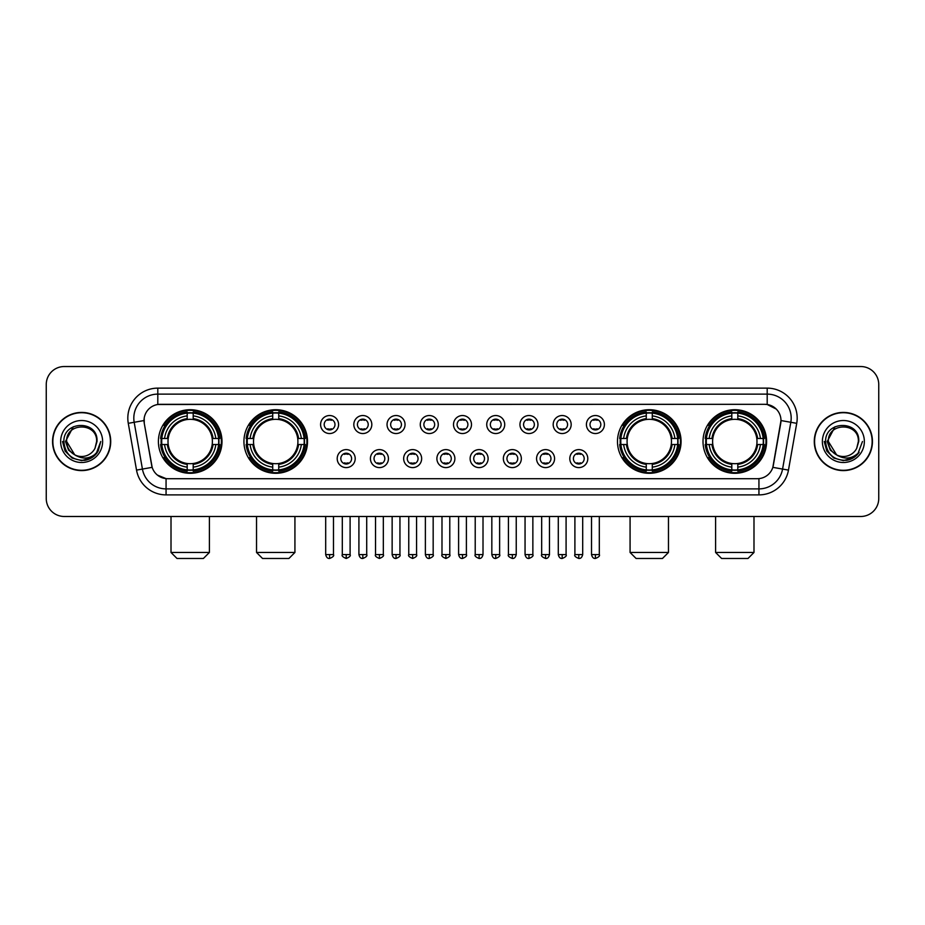 <?xml version="1.0" encoding="UTF-8"?>
<svg xmlns="http://www.w3.org/2000/svg" width="925" height="925" viewBox="0 0 925 925"><rect width="100%" height="100%" fill="white"/><g stroke="black" fill="none" stroke-linecap="round" stroke-linejoin="round"><path stroke-width="1.39" d="M243.934 441.502A31.785 31.785 0 0 0 275.731 473.299A31.785 31.785 0 0 0 307.516 441.502A31.785 31.785 0 0 0 275.731 409.717A31.785 31.785 0 0 0 243.934 441.502M617.484 441.502A31.785 31.785 0 0 0 649.269 473.299A31.785 31.785 0 0 0 681.066 441.502A31.785 31.785 0 0 0 649.269 409.717A31.785 31.785 0 0 0 617.484 441.502M703.012 441.502A31.785 31.785 0 0 0 734.797 473.299A31.785 31.785 0 0 0 766.594 441.502A31.785 31.785 0 0 0 734.797 409.717A31.785 31.785 0 0 0 703.012 441.502M158.406 441.502A31.785 31.785 0 0 0 190.203 473.299A31.785 31.785 0 0 0 221.988 441.502A31.785 31.785 0 0 0 190.203 409.717A31.785 31.785 0 0 0 158.406 441.502M355.2 458.603A8.996 8.996 0 0 1 346.204 467.599A8.996 8.996 0 0 1 337.209 458.603A8.996 8.996 0 0 1 346.204 449.608A8.996 8.996 0 0 1 355.2 458.603M340.805 458.603A5.4 5.4 0 0 0 346.204 464.003A5.4 5.4 0 0 0 351.604 458.603A5.4 5.4 0 0 0 346.204 453.204A5.4 5.4 0 0 0 340.805 458.603M388.431 458.603A8.996 8.996 0 0 1 379.435 467.599A8.996 8.996 0 0 1 370.428 458.603A8.996 8.996 0 0 1 379.435 449.608A8.996 8.996 0 0 1 388.431 458.603M374.035 458.603A5.4 5.4 0 0 0 379.435 464.003A5.4 5.4 0 0 0 384.823 458.603A5.4 5.4 0 0 0 379.435 453.204A5.4 5.4 0 0 0 374.035 458.603M421.65 458.603A8.996 8.996 0 0 1 412.654 467.599A8.996 8.996 0 0 1 403.658 458.603A8.996 8.996 0 0 1 412.654 449.608A8.996 8.996 0 0 1 421.65 458.603M407.254 458.603A5.4 5.4 0 0 0 412.654 464.003A5.4 5.4 0 0 0 418.054 458.603A5.4 5.4 0 0 0 412.654 453.204A5.4 5.4 0 0 0 407.254 458.603M454.88 458.603A8.996 8.996 0 0 1 445.885 467.599A8.996 8.996 0 0 1 436.889 458.603A8.996 8.996 0 0 1 445.885 449.608A8.996 8.996 0 0 1 454.88 458.603M440.485 458.603A5.4 5.4 0 0 0 445.885 464.003A5.4 5.4 0 0 0 451.284 458.603A5.4 5.4 0 0 0 445.885 453.204A5.4 5.4 0 0 0 440.485 458.603M488.111 458.603A8.996 8.996 0 0 1 479.115 467.599A8.996 8.996 0 0 1 470.12 458.603A8.996 8.996 0 0 1 479.115 449.608A8.996 8.996 0 0 1 488.111 458.603M473.716 458.603A5.4 5.4 0 0 0 479.115 464.003A5.4 5.4 0 0 0 484.515 458.603A5.4 5.4 0 0 0 479.115 453.204A5.4 5.4 0 0 0 473.716 458.603M521.342 458.603A8.996 8.996 0 0 1 512.346 467.599A8.996 8.996 0 0 1 503.35 458.603A8.996 8.996 0 0 1 512.346 449.608A8.996 8.996 0 0 1 521.342 458.603M506.946 458.603A5.4 5.4 0 0 0 512.346 464.003A5.4 5.4 0 0 0 517.746 458.603A5.4 5.4 0 0 0 512.346 453.204A5.4 5.4 0 0 0 506.946 458.603M554.572 458.603A8.996 8.996 0 0 1 545.565 467.599A8.996 8.996 0 0 1 536.569 458.603A8.996 8.996 0 0 1 545.565 449.608A8.996 8.996 0 0 1 554.572 458.603M540.177 458.603A5.4 5.4 0 0 0 545.565 464.003A5.4 5.4 0 0 0 550.965 458.603A5.4 5.4 0 0 0 545.565 453.204A5.4 5.4 0 0 0 540.177 458.603M587.791 458.603A8.996 8.996 0 0 1 578.796 467.599A8.996 8.996 0 0 1 569.8 458.603A8.996 8.996 0 0 1 578.796 449.608A8.996 8.996 0 0 1 587.791 458.603M573.396 458.603A5.4 5.4 0 0 0 578.796 464.003A5.4 5.4 0 0 0 584.195 458.603A5.4 5.4 0 0 0 578.796 453.204A5.4 5.4 0 0 0 573.396 458.603M338.585 424.529A8.996 8.996 0 0 1 329.589 433.536A8.996 8.996 0 0 1 320.593 424.529A8.996 8.996 0 0 1 329.589 415.533A8.996 8.996 0 0 1 338.585 424.529M324.189 424.529A5.4 5.4 0 0 0 329.589 429.928A5.4 5.4 0 0 0 334.989 424.529A5.4 5.4 0 0 0 329.589 419.141A5.4 5.4 0 0 0 324.189 424.529M371.815 424.529A8.996 8.996 0 0 1 362.82 433.536A8.996 8.996 0 0 1 353.824 424.529A8.996 8.996 0 0 1 362.82 415.533A8.996 8.996 0 0 1 371.815 424.529M357.42 424.529A5.4 5.4 0 0 0 362.82 429.928A5.4 5.4 0 0 0 368.219 424.529A5.4 5.4 0 0 0 362.82 419.141A5.4 5.4 0 0 0 357.42 424.529M405.046 424.529A8.996 8.996 0 0 1 396.039 433.536A8.996 8.996 0 0 1 387.043 424.529A8.996 8.996 0 0 1 396.039 415.533A8.996 8.996 0 0 1 405.046 424.529M390.651 424.529A5.4 5.4 0 0 0 396.039 429.928A5.4 5.4 0 0 0 401.438 424.529A5.4 5.4 0 0 0 396.039 419.141A5.4 5.4 0 0 0 390.651 424.529M438.265 424.529A8.996 8.996 0 0 1 429.269 433.536A8.996 8.996 0 0 1 420.274 424.529A8.996 8.996 0 0 1 429.269 415.533A8.996 8.996 0 0 1 438.265 424.529M423.87 424.529A5.4 5.4 0 0 0 429.269 429.928A5.4 5.4 0 0 0 434.669 424.529A5.4 5.4 0 0 0 429.269 419.141A5.4 5.4 0 0 0 423.87 424.529M471.496 424.529A8.996 8.996 0 0 1 462.5 433.536A8.996 8.996 0 0 1 453.504 424.529A8.996 8.996 0 0 1 462.5 415.533A8.996 8.996 0 0 1 471.496 424.529M457.1 424.529A5.4 5.4 0 0 0 462.5 429.928A5.4 5.4 0 0 0 467.9 424.529A5.4 5.4 0 0 0 462.5 419.141A5.4 5.4 0 0 0 457.1 424.529M504.726 424.529A8.996 8.996 0 0 1 495.731 433.536A8.996 8.996 0 0 1 486.735 424.529A8.996 8.996 0 0 1 495.731 415.533A8.996 8.996 0 0 1 504.726 424.529M490.331 424.529A5.4 5.4 0 0 0 495.731 429.928A5.4 5.4 0 0 0 501.13 424.529A5.4 5.4 0 0 0 495.731 419.141A5.4 5.4 0 0 0 490.331 424.529M537.957 424.529A8.996 8.996 0 0 1 528.961 433.536A8.996 8.996 0 0 1 519.954 424.529A8.996 8.996 0 0 1 528.961 415.533A8.996 8.996 0 0 1 537.957 424.529M523.562 424.529A5.4 5.4 0 0 0 528.961 429.928A5.4 5.4 0 0 0 534.349 424.529A5.4 5.4 0 0 0 528.961 419.141A5.4 5.4 0 0 0 523.562 424.529M571.176 424.529A8.996 8.996 0 0 1 562.18 433.536A8.996 8.996 0 0 1 553.185 424.529A8.996 8.996 0 0 1 562.18 415.533A8.996 8.996 0 0 1 571.176 424.529M556.781 424.529A5.4 5.4 0 0 0 562.18 429.928A5.4 5.4 0 0 0 567.58 424.529A5.4 5.4 0 0 0 562.18 419.141A5.4 5.4 0 0 0 556.781 424.529M604.407 424.529A8.996 8.996 0 0 1 595.411 433.536A8.996 8.996 0 0 1 586.415 424.529A8.996 8.996 0 0 1 595.411 415.533A8.996 8.996 0 0 1 604.407 424.529M590.011 424.529A5.4 5.4 0 0 0 595.411 429.928A5.4 5.4 0 0 0 600.811 424.529A5.4 5.4 0 0 0 595.411 419.141A5.4 5.4 0 0 0 590.011 424.529M136.53 470.108L128.274 423.326A29.993 29.993 0 0 1 157.805 388.13L767.195 388.13A29.993 29.993 0 0 1 796.726 423.326L788.47 470.108A29.993 29.993 0 0 1 758.939 494.887L166.061 494.887A29.993 29.993 0 0 1 136.53 470.108L142.427 469.067L134.183 422.286A23.992 23.992 0 0 1 157.805 394.119L767.195 394.119A23.992 23.992 0 0 1 790.817 422.286L782.573 469.067A23.992 23.992 0 0 1 758.939 488.886L166.061 488.886A23.992 23.992 0 0 1 142.427 469.067L152.162 467.345L144.265 423.326A16.199 16.199 0 0 1 160.21 404.317L764.79 404.317A16.199 16.199 0 0 1 780.735 423.326L773.335 465.31A16.199 16.199 0 0 1 757.39 478.699L167.61 478.699A16.199 16.199 0 0 1 151.665 465.31L144.265 423.326L144.196 418.112M161.262 444.509A29.091 29.091 0 0 1 161.262 438.508M705.868 444.509A29.091 29.091 0 0 1 705.868 438.508M620.34 444.509A29.091 29.091 0 0 1 620.34 438.508M246.79 444.509A29.091 29.091 0 0 1 246.79 438.508M52.552 441.502A29.091 29.091 0 0 0 81.643 470.594A29.091 29.091 0 0 0 110.723 441.502A29.091 29.091 0 0 0 81.643 412.423A29.091 29.091 0 0 0 52.552 441.502M814.278 441.502A29.091 29.091 0 0 0 843.357 470.594A29.091 29.091 0 0 0 872.448 441.502A29.091 29.091 0 0 0 843.357 412.423A29.091 29.091 0 0 0 814.278 441.502M157.805 388.13L157.805 404.502L764.79 404.317L767.195 404.502L776.237 409.058M757.39 478.699L167.61 478.699M166.061 494.887L166.061 478.618L157.412 475.08M796.726 423.326L780.989 420.551L772.837 467.345L788.47 470.108M878.75 384.522A17.991 17.991 0 0 0 860.759 366.531L64.241 366.531A17.991 17.991 0 0 0 46.25 384.522L46.25 498.483A17.991 17.991 0 0 0 64.241 516.485L860.759 516.485A17.991 17.991 0 0 0 878.75 498.483L878.75 384.522L878.75 498.483M46.25 384.522L46.25 498.483M860.759 366.531L64.241 366.531M64.241 516.485L860.759 516.485M110.422 441.502A28.791 28.791 0 0 0 81.643 412.723A28.791 28.791 0 0 0 52.852 441.502A28.791 28.791 0 0 0 81.643 470.293A28.791 28.791 0 0 0 110.422 441.502M91.957 457.597L81.643 460.627L72.081 458.06L65.085 451.065L62.518 441.502L65.085 451.065L72.081 458.06L81.643 460.627L91.193 458.06L98.189 451.065L100.756 441.502L96.027 454.094L93.356 456.615M76.012 455.667L68.577 450.197L65.49 441.502L73.329 426.726M74.705 454.799L66.646 441.502C65.721 422.158 97.553 422.158 96.628 441.502L94.986 448.336L96.998 441.502C98.478 419.858 63.212 420.389 63.871 441.502C65.062 454.267 72.092 460.534 84.961 460.338C90.199 459.32 94.35 456.649 97.414 452.302C90.5 458.95 82.996 459.817 74.902 454.903A14.997 14.997 0 0 0 94.986 448.336L96.628 441.502C97.553 422.158 65.721 422.158 66.646 441.502C65.721 422.158 97.553 422.158 96.628 441.502C97.553 422.158 65.721 422.158 66.646 441.502L74.705 454.799L66.646 441.502C66.912 447.55 69.664 452.013 74.902 454.903M60.645 441.502A20.997 20.997 0 0 0 81.643 462.5A20.997 20.997 0 0 0 102.629 441.502A20.997 20.997 0 0 0 81.643 420.517A20.997 20.997 0 0 0 60.645 441.502M97.414 452.302L92.049 457.54M91.922 457.621L85.042 460.315M100.756 441.502L98.189 451.065L91.193 458.06L81.643 460.627L72.081 458.06L65.085 451.065L62.518 441.502L65.085 451.065L72.081 458.06L81.643 460.627L91.193 458.06L98.189 451.065L100.756 441.502M872.148 441.502A28.791 28.791 0 0 0 843.357 412.723A28.791 28.791 0 0 0 814.578 441.502A28.791 28.791 0 0 0 843.357 470.293A28.791 28.791 0 0 0 872.148 441.502M862.482 441.502L857.753 454.094L855.082 456.615M837.738 455.667L830.303 450.197L827.216 441.502L835.055 426.726M858.354 441.502L856.712 448.336L858.724 441.502C860.204 419.858 824.938 420.389 825.597 441.502C826.788 454.267 833.818 460.534 846.687 460.338C851.925 459.32 856.076 456.649 859.14 452.302C852.226 458.95 844.722 459.817 836.628 454.903L828.372 441.502C827.447 422.158 859.279 422.158 858.354 441.502L856.712 448.336A14.997 14.997 0 0 1 836.628 454.903L828.372 441.502C827.447 422.158 859.279 422.158 858.354 441.502C859.279 422.158 827.447 422.158 828.372 441.502C827.447 422.158 859.279 422.158 858.354 441.502M836.628 454.903L828.372 441.502C828.638 447.55 831.39 452.013 836.628 454.903M822.371 441.502A20.997 20.997 0 0 0 843.357 462.5A20.997 20.997 0 0 0 864.355 441.502A20.997 20.997 0 0 0 843.357 420.517A20.997 20.997 0 0 0 822.371 441.502M859.14 452.302L853.787 457.54M853.659 457.621L846.78 460.315L853.683 457.597L846.768 460.315L853.683 457.597L843.357 460.627L833.807 458.06L826.811 451.065L824.244 441.502M203.396 558.469L176.999 558.469L171.009 552.468L209.397 552.468L203.396 558.469M193.198 469.9L193.198 471.103A29.75 29.75 0 0 0 219.792 444.509L218.589 444.509A28.548 28.548 0 0 1 193.198 469.9L193.198 467.125A25.796 25.796 0 0 0 215.814 444.509L212.183 444.509A22.188 22.188 0 0 0 193.198 419.522L193.198 413.117A28.548 28.548 0 0 1 218.589 438.508L219.792 438.508A29.75 29.75 0 0 0 193.198 411.914L193.198 413.117M161.806 444.509L160.603 444.509A29.75 29.75 0 0 0 187.197 471.103L187.197 469.9A28.548 28.548 0 0 1 161.806 444.509L164.581 444.509A25.796 25.796 0 0 0 187.197 467.125L187.197 463.494A22.188 22.188 0 0 0 212.183 444.509L213.074 444.509A23.067 23.067 0 0 1 193.198 464.385L193.198 467.125M187.197 413.117L187.197 411.914A29.75 29.75 0 0 0 160.603 438.508L161.806 438.508A28.548 28.548 0 0 1 187.197 413.117L187.197 415.892A25.796 25.796 0 0 0 164.581 438.508L168.211 438.508A22.188 22.188 0 0 0 187.197 463.494L187.197 464.385A23.067 23.067 0 0 1 167.321 444.509L164.581 444.509M161.863 444.509A28.49 28.49 0 0 1 161.863 438.508M193.198 413.174A28.49 28.49 0 0 0 187.197 413.174M218.531 438.508A28.49 28.49 0 0 1 218.531 444.509M218.589 438.508L215.814 438.508A25.796 25.796 0 0 0 193.198 415.892M215.814 444.509L218.589 444.509M187.197 467.125L187.197 469.9M212.183 438.508L215.814 438.508M193.198 463.529L193.198 464.385M187.197 463.494A22.188 22.188 0 0 1 168.211 444.509L167.321 444.509M193.198 469.842A28.49 28.49 0 0 1 187.197 469.842M164.581 438.508L161.806 438.508M187.197 419.476L187.197 415.892M193.198 419.522A22.188 22.188 0 0 0 168.211 438.508L167.321 438.508A23.067 23.067 0 0 1 187.197 418.632M193.198 419.488L193.198 418.632A23.067 23.067 0 0 1 213.074 438.508M165.24 425.315L163.54 425.315A31.184 31.184 0 0 1 221.387 441.502A31.184 31.184 0 0 1 163.54 457.702L165.24 457.702M288.924 558.469L262.527 558.469L256.537 552.468L294.925 552.468L288.924 558.469M278.726 469.9L278.726 471.103A29.75 29.75 0 0 0 305.319 444.509L304.117 444.509A28.548 28.548 0 0 1 278.726 469.9L278.726 467.125A25.796 25.796 0 0 0 301.342 444.509L297.711 444.509A22.188 22.188 0 0 0 278.726 419.522L278.726 413.117A28.548 28.548 0 0 1 304.117 438.508L305.319 438.508A29.75 29.75 0 0 0 278.726 411.914L278.726 413.117M247.333 444.509L246.131 444.509A29.75 29.75 0 0 0 272.725 471.103L272.725 469.9A28.548 28.548 0 0 1 247.333 444.509L250.108 444.509A25.796 25.796 0 0 0 272.725 467.125L272.725 463.494A22.188 22.188 0 0 0 297.711 444.509L298.602 444.509A23.067 23.067 0 0 1 278.726 464.385L278.726 467.125M272.725 413.117L272.725 411.914A29.75 29.75 0 0 0 246.131 438.508L247.333 438.508A28.548 28.548 0 0 1 272.725 413.117L272.725 415.892A25.796 25.796 0 0 0 250.108 438.508L253.739 438.508A22.188 22.188 0 0 0 272.725 463.494L272.725 464.385A23.067 23.067 0 0 1 252.849 444.509L250.108 444.509M247.391 444.509A28.49 28.49 0 0 1 247.391 438.508M278.726 413.174A28.49 28.49 0 0 0 272.725 413.174M304.059 438.508A28.49 28.49 0 0 1 304.059 444.509M304.117 438.508L301.342 438.508A25.796 25.796 0 0 0 278.726 415.892M301.342 444.509L304.117 444.509M272.725 467.125L272.725 469.9M297.711 438.508L301.342 438.508M278.726 463.529L278.726 464.385M272.725 463.494A22.188 22.188 0 0 1 253.739 444.509L252.849 444.509M278.726 469.842A28.49 28.49 0 0 1 272.725 469.842M250.108 438.508L247.333 438.508M272.725 419.476L272.725 415.892M278.726 419.522A22.188 22.188 0 0 0 253.739 438.508L252.849 438.508A23.067 23.067 0 0 1 272.725 418.632M278.726 419.488L278.726 418.632A23.067 23.067 0 0 1 298.602 438.508M250.767 425.315L249.068 425.315A31.184 31.184 0 0 1 306.915 441.502A31.184 31.184 0 0 1 249.068 457.702L250.767 457.702M662.473 558.469L636.076 558.469L630.075 552.468L668.463 552.468L662.473 558.469M652.275 469.9L652.275 471.103A29.75 29.75 0 0 0 678.869 444.509L677.667 444.509A28.548 28.548 0 0 1 652.275 469.9L652.275 467.125A25.796 25.796 0 0 0 674.892 444.509L671.261 444.509A22.188 22.188 0 0 0 652.275 419.522L652.275 413.117A28.548 28.548 0 0 1 677.667 438.508L678.869 438.508A29.75 29.75 0 0 0 652.275 411.914L652.275 413.117M620.883 444.509L619.681 444.509A29.75 29.75 0 0 0 646.274 471.103L646.274 469.9A28.548 28.548 0 0 1 620.883 444.509L623.658 444.509A25.796 25.796 0 0 0 646.274 467.125L646.274 463.494A22.188 22.188 0 0 0 671.261 444.509L672.151 444.509A23.067 23.067 0 0 1 652.275 464.385L652.275 467.125M646.274 413.117L646.274 411.914A29.75 29.75 0 0 0 619.681 438.508L620.883 438.508A28.548 28.548 0 0 1 646.274 413.117L646.274 415.892A25.796 25.796 0 0 0 623.658 438.508L627.289 438.508A22.188 22.188 0 0 0 646.274 463.494L646.274 464.385A23.067 23.067 0 0 1 626.398 444.509L623.658 444.509M620.941 444.509A28.49 28.49 0 0 1 620.941 438.508M652.275 413.174A28.49 28.49 0 0 0 646.274 413.174M677.609 438.508A28.49 28.49 0 0 1 677.609 444.509M677.667 438.508L674.892 438.508A25.796 25.796 0 0 0 652.275 415.892M674.892 444.509L677.667 444.509M646.274 467.125L646.274 469.9M671.261 438.508L674.892 438.508M652.275 463.529L652.275 464.385M646.274 463.494A22.188 22.188 0 0 1 627.289 444.509L626.398 444.509M652.275 469.842A28.49 28.49 0 0 1 646.274 469.842M623.658 438.508L620.883 438.508M646.274 419.476L646.274 415.892M652.275 419.522A22.188 22.188 0 0 0 627.289 438.508L626.398 438.508A23.067 23.067 0 0 1 646.274 418.632M652.275 419.488L652.275 418.632A23.067 23.067 0 0 1 672.151 438.508M624.317 425.315L622.618 425.315A31.184 31.184 0 0 1 680.465 441.502A31.184 31.184 0 0 1 622.618 457.702L624.317 457.702M748.001 558.469L721.604 558.469L715.603 552.468L753.991 552.468L748.001 558.469M737.803 469.9L737.803 471.103A29.75 29.75 0 0 0 764.397 444.509L763.194 444.509A28.548 28.548 0 0 1 737.803 469.9L737.803 467.125A25.796 25.796 0 0 0 760.419 444.509L756.789 444.509A22.188 22.188 0 0 0 737.803 419.522L737.803 413.117A28.548 28.548 0 0 1 763.194 438.508L764.397 438.508A29.75 29.75 0 0 0 737.803 411.914L737.803 413.117M706.411 444.509L705.208 444.509A29.75 29.75 0 0 0 731.802 471.103L731.802 469.9A28.548 28.548 0 0 1 706.411 444.509L709.186 444.509A25.796 25.796 0 0 0 731.802 467.125L731.802 463.494A22.188 22.188 0 0 0 756.789 444.509L757.679 444.509A23.067 23.067 0 0 1 737.803 464.385L737.803 467.125M731.802 413.117L731.802 411.914A29.75 29.75 0 0 0 705.208 438.508L706.411 438.508A28.548 28.548 0 0 1 731.802 413.117L731.802 415.892A25.796 25.796 0 0 0 709.186 438.508L712.817 438.508A22.188 22.188 0 0 0 731.802 463.494L731.802 464.385A23.067 23.067 0 0 1 711.926 444.509L709.186 444.509M706.469 444.509A28.49 28.49 0 0 1 706.469 438.508M737.803 413.174A28.49 28.49 0 0 0 731.802 413.174M763.137 438.508A28.49 28.49 0 0 1 763.137 444.509M763.194 438.508L760.419 438.508A25.796 25.796 0 0 0 737.803 415.892M760.419 444.509L763.194 444.509M731.802 467.125L731.802 469.9M756.789 438.508L760.419 438.508M737.803 463.529L737.803 464.385M731.802 463.494A22.188 22.188 0 0 1 712.817 444.509L711.926 444.509M737.803 469.842A28.49 28.49 0 0 1 731.802 469.842M709.186 438.508L706.411 438.508M731.802 419.476L731.802 415.892M737.803 419.522A22.188 22.188 0 0 0 712.817 438.508L711.926 438.508A23.067 23.067 0 0 1 731.802 418.632M737.803 419.488L737.803 418.632A23.067 23.067 0 0 1 757.679 438.508M709.845 425.315L708.145 425.315A31.184 31.184 0 0 1 765.993 441.502A31.184 31.184 0 0 1 708.145 457.702L709.845 457.702M327.785 429.628L327.785 428.772A4.602 4.602 0 0 0 331.393 428.772L331.393 429.628M331.393 419.441L331.393 420.297A4.602 4.602 0 0 0 327.785 420.297L327.785 419.441M361.016 429.628L361.016 428.772A4.602 4.602 0 0 0 364.612 428.772L364.612 429.628M364.612 419.441L364.612 420.297A4.602 4.602 0 0 0 361.016 420.297L361.016 419.441M394.247 429.628L394.247 428.772A4.602 4.602 0 0 0 397.842 428.772L397.842 429.628M397.842 419.441L397.842 420.297A4.602 4.602 0 0 0 394.247 420.297L394.247 419.441M427.477 429.628L427.477 428.772A4.602 4.602 0 0 0 431.073 428.772L431.073 429.628M431.073 419.441L431.073 420.297A4.602 4.602 0 0 0 427.477 420.297L427.477 419.441M460.696 429.628L460.696 428.772A4.602 4.602 0 0 0 464.304 428.772L464.304 429.628M464.304 419.441L464.304 420.297A4.602 4.602 0 0 0 460.696 420.297L460.696 419.441M493.927 429.628L493.927 428.772A4.602 4.602 0 0 0 497.523 428.772L497.523 429.628M497.523 419.441L497.523 420.297A4.602 4.602 0 0 0 493.927 420.297L493.927 419.441M527.158 429.628L527.158 428.772A4.602 4.602 0 0 0 530.753 428.772L530.753 429.628M530.753 419.441L530.753 420.297A4.602 4.602 0 0 0 527.158 420.297L527.158 419.441M560.388 429.628L560.388 428.772A4.602 4.602 0 0 0 563.984 428.772L563.984 429.628M563.984 419.441L563.984 420.297A4.602 4.602 0 0 0 560.388 420.297L560.388 419.441M593.607 429.628L593.607 428.772A4.602 4.602 0 0 0 597.215 428.772L597.215 429.628M597.215 419.441L597.215 420.297A4.602 4.602 0 0 0 593.607 420.297L593.607 419.441M344.401 463.691L344.401 462.835A4.602 4.602 0 0 0 347.997 462.835L347.997 463.691M347.997 453.516L347.997 454.372A4.602 4.602 0 0 0 344.401 454.372L344.401 453.516M377.631 463.691L377.631 462.835A4.602 4.602 0 0 0 381.227 462.835L381.227 463.691M381.227 453.516L381.227 454.372A4.602 4.602 0 0 0 377.631 454.372L377.631 453.516M410.862 463.691L410.862 462.835A4.602 4.602 0 0 0 414.458 462.835L414.458 463.691M414.458 453.516L414.458 454.372A4.602 4.602 0 0 0 410.862 454.372L410.862 453.516M444.081 463.691L444.081 462.835A4.602 4.602 0 0 0 447.688 462.835L447.688 463.691M447.688 453.516L447.688 454.372A4.602 4.602 0 0 0 444.081 454.372L444.081 453.516M477.312 463.691L477.312 462.835A4.602 4.602 0 0 0 480.919 462.835L480.919 463.691M480.919 453.516L480.919 454.372A4.602 4.602 0 0 0 477.312 454.372L477.312 453.516M510.542 463.691L510.542 462.835A4.602 4.602 0 0 0 514.138 462.835L514.138 463.691M514.138 453.516L514.138 454.372A4.602 4.602 0 0 0 510.542 454.372L510.542 453.516M543.773 463.691L543.773 462.835A4.602 4.602 0 0 0 547.369 462.835L547.369 463.691M547.369 453.516L547.369 454.372A4.602 4.602 0 0 0 543.773 454.372L543.773 453.516M577.003 463.691L577.003 462.835A4.602 4.602 0 0 0 580.599 462.835L580.599 463.691M580.599 453.516L580.599 454.372A4.602 4.602 0 0 0 577.003 454.372L577.003 453.516M767.195 388.13L767.195 404.502M128.274 423.326L134.183 422.286A23.992 23.992 0 0 1 133.813 418.112M134.183 422.286L144.011 420.551M758.939 478.618L758.939 494.887M193.198 463.494A22.188 22.188 0 0 0 212.183 444.509M187.197 470.108A28.756 28.756 0 0 0 193.198 470.108M218.797 444.509A28.756 28.756 0 0 0 218.797 438.508M193.198 412.908A28.756 28.756 0 0 0 187.197 412.908M278.726 463.494A22.188 22.188 0 0 0 297.711 444.509M272.725 470.108A28.756 28.756 0 0 0 278.726 470.108M304.325 444.509A28.756 28.756 0 0 0 304.325 438.508M278.726 412.908A28.756 28.756 0 0 0 272.725 412.908M652.275 463.494A22.188 22.188 0 0 0 671.261 444.509M646.274 470.108A28.756 28.756 0 0 0 652.275 470.108M677.875 444.509A28.756 28.756 0 0 0 677.875 438.508M652.275 412.908A28.756 28.756 0 0 0 646.274 412.908M737.803 463.494A22.188 22.188 0 0 0 756.789 444.509M731.802 470.108A28.756 28.756 0 0 0 737.803 470.108M763.403 444.509A28.756 28.756 0 0 0 763.403 438.508M737.803 412.908A28.756 28.756 0 0 0 731.802 412.908M329.589 554.572L325.692 554.572C326.375 557.347 327.67 558.642 329.589 558.469L329.589 554.572L333.486 554.572L333.486 516.485M362.82 554.572L358.912 554.572C359.594 557.347 360.9 558.642 362.82 558.469L362.82 554.572L366.716 554.572L366.716 516.485M396.039 554.572L392.142 554.572C392.824 557.347 394.131 558.642 396.039 558.469L396.039 554.572L399.947 554.572L399.947 516.485M429.269 554.572L425.373 554.572C426.055 557.347 427.35 558.642 429.269 558.469L429.269 554.572L433.166 554.572L433.166 516.485M462.5 554.572L458.603 554.572C459.286 557.347 460.581 558.642 462.5 558.469L462.5 554.572L466.397 554.572L466.397 516.485M495.731 554.572L491.834 554.572C492.505 557.347 493.811 558.642 495.731 558.469L495.731 554.572L499.627 554.572L499.627 516.485M528.961 554.572L525.053 554.572C525.735 557.347 527.042 558.642 528.961 558.469L528.961 554.572L532.858 554.572L532.858 516.485M562.18 554.572L558.284 554.572C558.966 557.347 560.261 558.642 562.18 558.469L562.18 554.572L566.088 554.572L566.088 516.485M595.411 554.572L591.514 554.572C592.197 557.347 593.492 558.642 595.411 558.469L595.411 554.572L599.308 554.572L599.308 516.485M346.204 554.572L342.308 554.572C341.51 555.809 342.817 557.116 346.204 558.469L346.204 554.572L350.101 554.572L350.101 516.485M379.435 554.572L375.527 554.572C374.741 555.809 376.036 557.116 379.435 558.469L379.435 554.572L383.332 554.572L383.332 516.485M412.654 554.572L408.757 554.572C407.971 555.809 409.266 557.116 412.654 558.469L412.654 554.572L416.562 554.572L416.562 516.485M445.885 554.572L441.988 554.572C441.202 555.809 442.497 557.116 445.885 558.469L445.885 554.572L449.781 554.572L449.781 516.485M479.115 554.572L475.219 554.572C474.421 555.809 475.728 557.116 479.115 558.469L479.115 554.572L483.012 554.572L483.012 516.485M512.346 554.572L508.438 554.572C507.652 555.809 508.947 557.116 512.346 558.469L512.346 554.572L516.243 554.572L516.243 516.485M545.565 554.572L541.668 554.572C540.882 555.809 542.177 557.116 545.565 558.469L545.565 554.572L549.473 554.572L549.473 516.485M578.796 554.572L574.899 554.572C574.113 555.809 575.408 557.116 578.796 558.469L578.796 554.572L582.692 554.572L582.692 516.485M209.397 516.485L209.397 552.468M171.009 516.485L171.009 552.468M294.925 516.485L294.925 552.468M256.537 516.485L256.537 552.468M668.463 516.485L668.463 552.468M630.075 516.485L630.075 552.468M753.991 516.485L753.991 552.468M715.603 516.485L715.603 552.468M325.692 554.572L325.692 516.485M333.486 554.572C334.272 555.809 332.977 557.116 329.589 558.469M358.912 554.572L358.912 516.485M366.716 554.572C367.502 555.809 366.208 557.116 362.82 558.469M392.142 554.572L392.142 516.485M399.947 554.572C400.733 555.809 399.438 557.116 396.039 558.469M425.373 554.572L425.373 516.485M433.166 554.572C433.964 555.809 432.657 557.116 429.269 558.469M458.603 554.572L458.603 516.485M466.397 554.572C467.194 555.809 465.888 557.116 462.5 558.469M491.834 554.572L491.834 516.485M499.627 554.572C500.413 555.809 499.118 557.116 495.731 558.469M525.053 554.572L525.053 516.485M532.858 554.572C533.644 555.809 532.349 557.116 528.961 558.469M558.284 554.572L558.284 516.485M566.088 554.572C566.875 555.809 565.58 557.116 562.18 558.469M591.514 554.572L591.514 516.485M599.308 554.572C600.105 555.809 598.799 557.116 595.411 558.469M342.308 554.572L342.308 516.485M350.101 554.572C350.887 555.809 349.592 557.116 346.204 558.469M375.527 554.572L375.527 516.485M383.332 554.572C384.118 555.809 382.823 557.116 379.435 558.469M408.757 554.572L408.757 516.485M416.562 554.572C417.348 555.809 416.053 557.116 412.654 558.469M441.988 554.572L441.988 516.485M449.781 554.572C450.579 555.809 449.272 557.116 445.885 558.469M475.219 554.572L475.219 516.485M483.012 554.572C482.33 557.347 481.035 558.642 479.115 558.469M508.438 554.572L508.438 516.485M516.243 554.572C515.56 557.347 514.265 558.642 512.346 558.469M541.668 554.572L541.668 516.485M549.473 554.572C548.791 557.347 547.484 558.642 545.565 558.469M574.899 554.572L574.899 516.485M582.692 554.572C582.022 557.347 580.715 558.642 578.796 558.469"/></g></svg>

